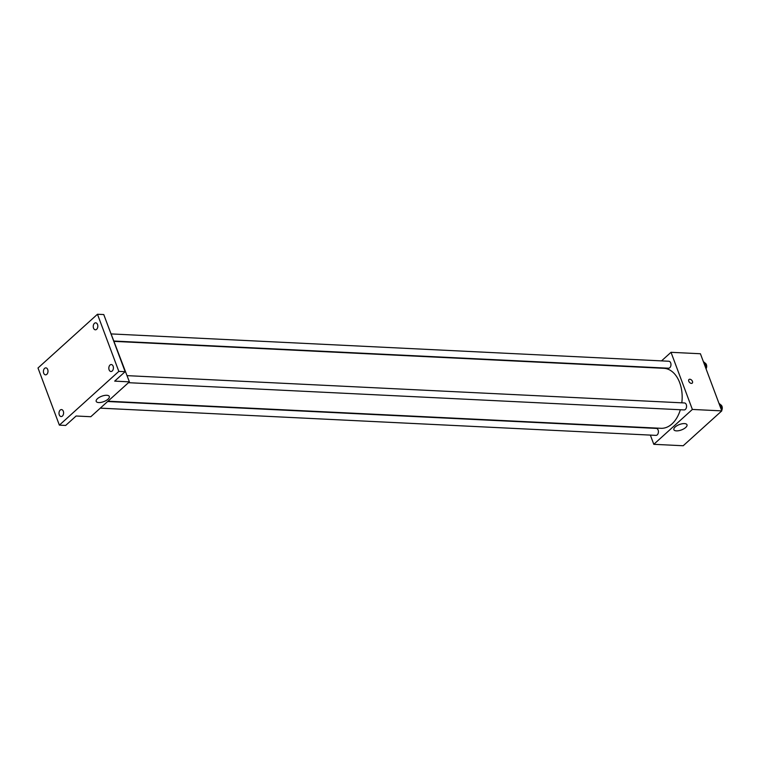<?xml version="1.0" encoding="UTF-8"?>
<svg xmlns="http://www.w3.org/2000/svg" width="760" height="760" viewBox="0 0 760 760"><rect width="100%" height="100%" fill="white"/><g stroke="black" fill="none" stroke-linecap="round" stroke-linejoin="round"><path stroke-width="1.14" d="M661.523 360.886L671.014 352.308L700.416 353.751L721.781 410.884L683.202 445.749L653.799 444.315L650.351 435.1M681.806 402.819A30.029 19.741 -87.2 0 0 679.697 382.679A30.029 19.741 -87.2 0 0 663.869 368.315L114.256 341.382M107.977 401.204L660.934 428.298A30.029 19.741 -87.2 0 0 680.352 409.735M671.014 352.308L692.369 409.44L653.799 444.315M100.301 408.148L655.947 435.375A3.486 2.289 -87.2 0 0 658.056 433.647A3.486 2.289 -87.2 0 0 658.131 430.074A3.486 2.289 -87.2 0 0 656.288 428.402L107.635 401.517M114.133 341.05L668.515 368.21A3.486 2.289 -87.2 0 0 670.624 366.481A3.486 2.289 -87.2 0 0 670.69 362.909A3.486 2.289 -87.2 0 0 668.857 361.247L111.473 333.934M127.062 375.639L684.447 402.952A3.486 2.289 92.8 0 1 686.565 406.552A3.486 2.289 92.8 0 1 684.105 409.925L128.459 382.688M692.369 409.44L721.781 410.884M684.466 423.595A7.002 2.888 -20.5 0 1 686.992 424.783A7.002 2.888 -20.5 0 1 681.444 429.941A7.002 2.888 -20.5 0 1 673.882 429.685A7.002 2.888 -20.5 0 1 677.056 425.638A7.002 2.888 -20.5 0 1 684.466 423.595M688.778 381.226A2.441 1.539 -132.1 0 1 688.978 379.506A2.441 1.539 -132.1 0 1 691.761 380.285A2.441 1.539 -132.1 0 1 692.255 383.125A2.441 1.539 -132.1 0 1 690.413 383.097A2.441 1.539 -132.1 0 1 688.778 381.226M688.978 379.506A2.441 1.539 -132.1 0 1 691.761 380.285A2.441 1.539 -132.1 0 1 692.255 383.125M107.559 324.7L129.39 381.852L90.811 416.717L76.114 416.005L65.664 425.448L59.365 425.134L38 368.001L97.47 314.25L103.769 314.555L125.134 371.688L114.684 381.13L129.39 381.852M97.47 314.25L118.826 371.383L125.134 371.688M118.826 371.383L59.365 425.134M106.78 395.285A7.002 2.888 -20.5 0 1 109.307 396.473A7.002 2.888 -20.5 0 1 103.759 401.631A7.002 2.888 -20.5 0 1 96.197 401.375A7.002 2.888 -20.5 0 1 99.361 397.328A7.002 2.888 -20.5 0 1 106.78 395.285M60.182 410.087A3.486 2.289 92.8 0 1 61.474 409.583A3.486 2.289 92.8 0 1 63.545 412.176A3.486 2.289 92.8 0 1 62.415 416.043A3.486 2.289 92.8 0 1 61.132 416.546A3.486 2.289 92.8 0 1 59.052 413.953A3.486 2.289 92.8 0 1 60.182 410.087M110.01 365.047A3.486 2.289 92.8 0 1 111.293 364.543A3.486 2.289 92.8 0 1 113.363 367.137A3.486 2.289 92.8 0 1 112.233 371.003A3.486 2.289 92.8 0 1 110.951 371.507A3.486 2.289 92.8 0 1 108.879 368.913A3.486 2.289 92.8 0 1 110.01 365.047M94.42 323.342A3.486 2.289 92.8 0 1 95.703 322.838A3.486 2.289 92.8 0 1 97.774 325.432A3.486 2.289 92.8 0 1 96.644 329.298A3.486 2.289 92.8 0 1 95.361 329.802A3.486 2.289 92.8 0 1 93.29 327.209A3.486 2.289 92.8 0 1 94.42 323.342M44.593 368.381A3.486 2.289 92.8 0 1 45.875 367.868A3.486 2.289 92.8 0 1 47.946 370.471A3.486 2.289 92.8 0 1 46.816 374.328A3.486 2.289 92.8 0 1 45.533 374.841A3.486 2.289 92.8 0 1 43.462 372.248A3.486 2.289 92.8 0 1 44.593 368.381M718.941 403.284L721.135 405.147L721.088 409.041M719.606 405.07L721.135 405.147M721.639 410.505A3.486 2.289 -87.2 0 0 722 406.372A3.486 2.289 -87.2 0 0 720.841 404.899M703.342 361.579L705.546 363.441L705.498 367.337M704.017 363.365L705.546 363.441M706.049 368.799A3.486 2.289 -87.2 0 0 706.41 364.667A3.486 2.289 -87.2 0 0 705.251 363.195"/></g></svg>
